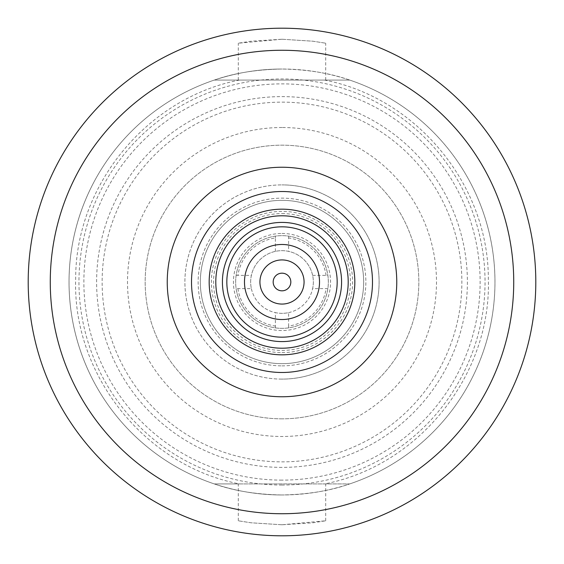 <?xml version="1.0" encoding="UTF-8"?>
<svg xmlns="http://www.w3.org/2000/svg" width="564" height="564" viewBox="0 0 564 564"><rect width="100%" height="100%" fill="white"/><g stroke="black" fill="none" stroke-linecap="round" stroke-linejoin="round"><path stroke-width="0.42" stroke-dasharray="2.82 2.11" d="M282 352.62A70.62 70.62 0 0 0 352.62 282A70.62 70.62 0 0 0 282 211.38A70.62 70.62 0 0 0 211.38 282A70.62 70.62 0 0 0 282 352.62M282 213.587A68.413 68.413 0 0 1 350.413 282A68.413 68.413 0 0 1 282 350.413A68.413 68.413 0 0 1 213.587 282A68.413 68.413 0 0 1 282 213.587M282 200.34A81.66 81.66 0 0 1 363.66 282A81.66 81.66 0 0 1 282 363.66A81.66 81.66 0 0 1 200.34 282A81.66 81.66 0 0 1 282 200.34A81.66 81.66 0 0 0 200.34 282A81.66 81.66 0 0 0 282 363.66A81.66 81.66 0 0 0 363.66 282A81.66 81.66 0 0 0 282 200.34M282 28.2A253.8 253.8 0 0 1 535.8 282A253.8 253.8 0 0 1 282 535.8A253.8 253.8 0 0 1 28.2 282A253.8 253.8 0 0 1 282 28.2M282 50.266A231.733 231.733 0 0 1 513.734 282A231.733 231.733 0 0 1 282 513.734A231.733 231.733 0 0 1 50.266 282A231.733 231.733 0 0 1 282 50.266M282 485.04A203.04 203.04 0 0 1 78.96 282A203.04 203.04 0 0 1 282 78.96A203.04 203.04 0 0 1 485.04 282A203.04 203.04 0 0 1 282 485.04M282 494.973A212.973 212.973 0 0 1 69.027 282A212.973 212.973 0 0 1 282 69.027A212.973 212.973 0 0 0 69.027 282A212.973 212.973 0 0 0 282 494.973A212.973 212.973 0 0 0 494.973 282A212.973 212.973 0 0 0 282 69.027C256.401 69.478 233.841 73.158 214.334 80.067C233.848 73.158 256.401 69.478 282 69.027C307.599 69.478 330.151 73.158 349.666 80.067L214.334 80.067L349.666 80.067A212.973 212.973 0 0 1 349.666 483.933L214.334 483.933A212.973 212.973 0 0 1 214.334 80.067A212.973 212.973 0 0 0 214.334 483.933C233.813 490.835 256.366 494.508 282 494.973C256.373 494.515 233.82 490.835 214.334 483.933L349.666 483.933C330.194 490.828 307.634 494.508 282 494.973A212.973 212.973 0 0 0 494.973 282A212.973 212.973 0 0 0 282 69.027C307.599 69.478 330.151 73.158 349.666 80.067A212.973 212.973 0 0 1 349.666 483.933C330.18 490.835 307.627 494.515 282 494.973M282 480.126A198.126 198.126 0 0 1 83.874 282A198.126 198.126 0 0 1 282 83.874A198.126 198.126 0 0 1 480.126 282A198.126 198.126 0 0 1 282 480.126M324.885 80.067L325.696 80.067L324.885 80.067M282 39.233L312.893 41.207L325.696 43.202L312.879 41.207L282 39.233L251.107 41.207L238.304 43.202L282 39.233M282 524.767L325.696 520.798L312.893 522.793L282 524.767L251.121 522.793L238.304 520.798L251.107 522.793L282 524.767M239.115 483.933L214.334 483.933L239.115 483.933M239.115 80.067L238.304 80.067L239.115 80.067M282 467.387A185.387 185.387 0 0 1 96.613 282A185.387 185.387 0 0 1 282 96.613A185.387 185.387 0 0 1 467.387 282A185.387 185.387 0 0 1 282 467.387M282 102.133A179.867 179.867 0 0 1 461.867 282A179.867 179.867 0 0 1 282 461.867A179.867 179.867 0 0 1 102.133 282A179.867 179.867 0 0 1 282 102.133M282 418.833A136.833 136.833 0 0 1 145.167 282A136.833 136.833 0 0 1 282 145.167A136.833 136.833 0 0 1 418.833 282A136.833 136.833 0 0 1 282 418.833A136.833 136.833 0 0 1 145.167 282A136.833 136.833 0 0 1 282 145.167A136.833 136.833 0 0 1 418.833 282A136.833 136.833 0 0 1 282 418.833M282 127.513A154.487 154.487 0 0 0 127.513 282A154.487 154.487 0 0 0 282 436.487A154.487 154.487 0 0 0 436.487 282A154.487 154.487 0 0 0 282 127.513M282 233.447A48.553 48.553 0 0 1 330.553 282A48.553 48.553 0 0 1 282 330.553A48.553 48.553 0 0 1 233.447 282A48.553 48.553 0 0 1 282 233.447M282 226.827A55.173 55.173 0 0 1 337.173 282A55.173 55.173 0 0 1 282 337.173A55.173 55.173 0 0 1 226.827 282A55.173 55.173 0 0 1 282 226.827A55.173 55.173 0 0 1 337.173 282A55.173 55.173 0 0 1 282 337.173A55.173 55.173 0 0 1 226.827 282A55.173 55.173 0 0 1 282 226.827M327.867 288.62L312.632 288.62A31.337 31.337 0 0 0 275.38 251.368A31.337 31.337 0 0 0 251.368 288.62L236.133 288.62A46.347 46.347 0 0 1 288.62 236.133A46.347 46.347 0 0 1 288.62 327.867A46.347 46.347 0 0 1 282 328.347A46.347 46.347 0 0 0 328.347 282A46.347 46.347 0 0 0 282 235.653A46.347 46.347 0 0 0 235.653 282A46.347 46.347 0 0 0 282 328.347A46.347 46.347 0 0 1 236.133 288.62M275.38 327.867L275.38 312.632A31.337 31.337 0 0 0 288.62 312.632L288.62 326.084A44.577 44.577 0 0 0 326.084 288.62M288.62 326.084L288.62 327.867M312.632 275.38L327.867 275.38M288.62 236.133L288.62 251.368M326.084 275.38A44.577 44.577 0 0 0 288.62 237.916M237.916 288.62A44.577 44.577 0 0 0 275.38 326.084M236.133 275.38L251.368 275.38M275.38 251.368L275.38 237.916A44.577 44.577 0 0 0 237.916 275.38M275.38 237.916L275.38 236.133M251.368 288.62A31.337 31.337 0 0 0 275.38 312.632M282 313.337A31.337 31.337 0 0 1 250.663 282A31.337 31.337 0 0 1 282 250.663A31.337 31.337 0 0 1 313.337 282A31.337 31.337 0 0 1 282 313.337M288.62 312.632A31.337 31.337 0 0 0 312.632 288.62M282 319.52A37.52 37.52 0 0 0 319.52 282A37.52 37.52 0 0 0 282 244.48A37.52 37.52 0 0 0 244.48 282A37.52 37.52 0 0 0 282 319.52M282 365.867A83.867 83.867 0 0 0 365.867 282A83.867 83.867 0 0 0 282 198.133A83.867 83.867 0 0 0 198.133 282A83.867 83.867 0 0 0 282 365.867A83.867 83.867 0 0 1 198.133 282A83.867 83.867 0 0 1 282 198.133A83.867 83.867 0 0 1 365.867 282A83.867 83.867 0 0 1 282 365.867M282 167.24A114.76 114.76 0 0 1 396.76 282A114.76 114.76 0 0 1 282 396.76A114.76 114.76 0 0 1 167.24 282A114.76 114.76 0 0 1 282 167.24M282 215.793A66.207 66.207 0 0 0 215.793 282A66.207 66.207 0 0 0 282 348.207A66.207 66.207 0 0 0 348.207 282A66.207 66.207 0 0 0 282 215.793M282 379.107A97.107 97.107 0 0 1 184.893 282A97.107 97.107 0 0 1 282 184.893A97.107 97.107 0 0 0 184.893 282A97.107 97.107 0 0 0 282 379.107A97.107 97.107 0 0 0 379.107 282A97.107 97.107 0 0 0 282 184.893A97.107 97.107 0 0 1 379.107 282A97.107 97.107 0 0 1 282 379.107M325.696 80.067L325.696 43.202M238.304 520.798L238.304 483.933M325.696 520.798L325.696 483.933M239.545 80.067C147.282 97.755 75.28 185.246 75.668 279.187C72.566 375.067 145.315 465.956 239.545 483.933M324.455 80.067C416.718 97.755 488.72 185.246 488.332 279.187C491.434 375.067 418.685 465.956 324.455 483.933M238.304 80.067L238.304 43.202"/><path stroke-width="0.85" d="M282 222.413A59.587 59.587 0 0 0 222.413 282A59.587 59.587 0 0 0 282 341.587A59.587 59.587 0 0 0 341.587 282A59.587 59.587 0 0 0 282 222.413M282 28.2A253.8 253.8 0 0 1 535.8 282A253.8 253.8 0 0 1 282 535.8A253.8 253.8 0 0 1 28.2 282A253.8 253.8 0 0 1 282 28.2M282 50.266A231.733 231.733 0 0 1 513.734 282A231.733 231.733 0 0 1 282 513.734A231.733 231.733 0 0 1 50.266 282A231.733 231.733 0 0 1 282 50.266M282 304.067A22.066 22.066 0 0 1 259.933 282A22.066 22.066 0 0 1 282 259.933A22.066 22.066 0 0 1 304.067 282A22.066 22.066 0 0 1 282 304.067M282 273.173A8.827 8.827 0 0 0 273.173 282A8.827 8.827 0 0 0 282 290.827A8.827 8.827 0 0 0 290.827 282A8.827 8.827 0 0 0 282 273.173M282 337.173A55.173 55.173 0 0 1 226.827 282A55.173 55.173 0 0 1 282 226.827A55.173 55.173 0 0 1 337.173 282A55.173 55.173 0 0 1 282 337.173M282 319.52A37.52 37.52 0 0 0 319.52 282A37.52 37.52 0 0 0 282 244.48A37.52 37.52 0 0 0 244.48 282A37.52 37.52 0 0 0 282 319.52M282 372.487A90.487 90.487 0 0 0 372.487 282A90.487 90.487 0 0 0 282 191.513A90.487 90.487 0 0 0 191.513 282A90.487 90.487 0 0 0 282 372.487M282 354.827A72.826 72.826 0 0 0 354.827 282A72.826 72.826 0 0 0 282 209.173A72.826 72.826 0 0 0 209.173 282A72.826 72.826 0 0 0 282 354.827M282 396.76A114.76 114.76 0 0 0 396.76 282A114.76 114.76 0 0 0 282 167.24A114.76 114.76 0 0 0 167.24 282A114.76 114.76 0 0 0 282 396.76M282 348.207A66.207 66.207 0 0 0 348.207 282A66.207 66.207 0 0 0 282 215.793A66.207 66.207 0 0 0 215.793 282A66.207 66.207 0 0 0 282 348.207"/></g></svg>
